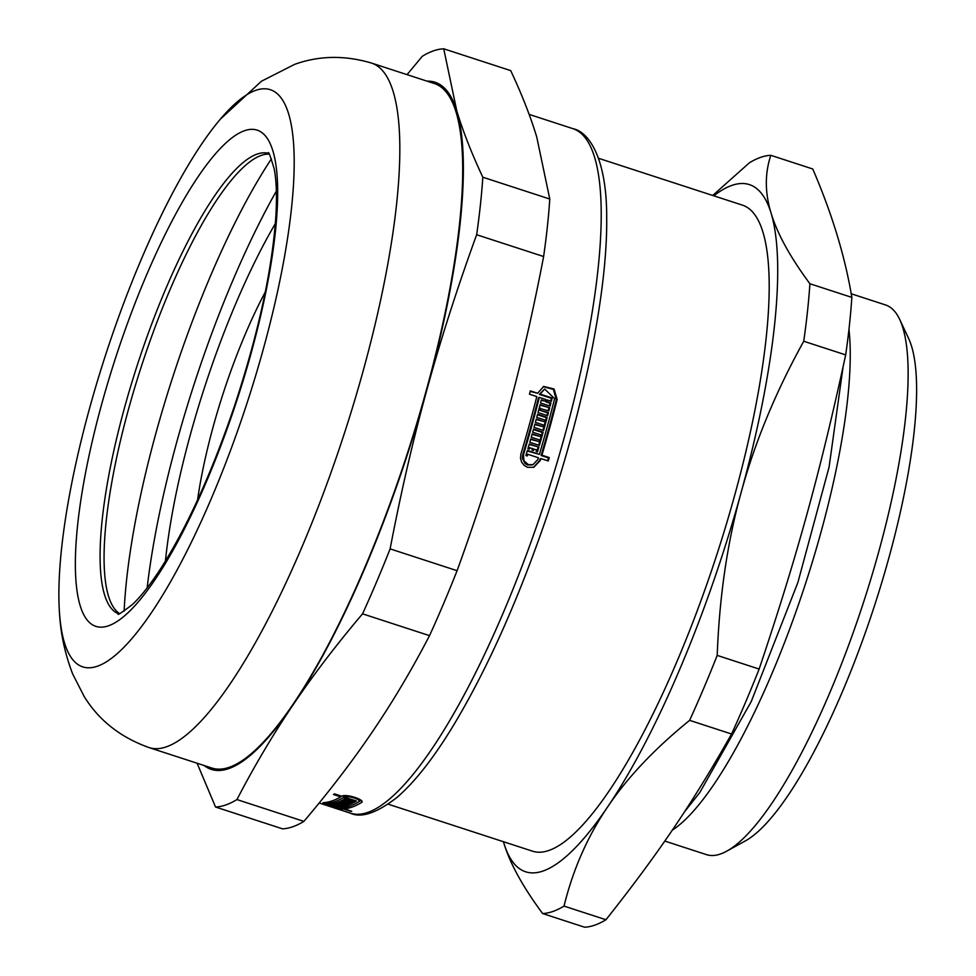 <?xml version="1.0" encoding="UTF-8"?>
<svg xmlns="http://www.w3.org/2000/svg" width="976" height="976" viewBox="0 0 976 976"><rect width="100%" height="100%" fill="white"/><g stroke="black" fill="none" stroke-linecap="round" stroke-linejoin="round"><path stroke-width="1.46" d="M598.556 158.295L742.663 205.216A339.648 83.643 108 0 1 717.031 554.075A339.648 83.643 108 0 1 532.323 851.121L388.204 804.187M713.798 195.822A361.327 88.987 108 0 1 771.138 213.268C764.842 192.87 764.745 173.557 770.82 155.318L812.764 168.982C832.077 213.829 845.094 256.639 851.841 297.399L809.897 283.735C790.17 257.103 777.238 233.606 771.138 213.268A361.327 88.987 108 0 1 741.248 492.063C754.875 442.201 775.713 391.925 803.736 341.246L845.68 354.898C820.328 471.798 797.063 556.247 759.145 669.06L717.201 655.396C719.41 596.312 727.425 541.863 741.248 492.063A361.327 88.987 108 0 1 607.609 806.957A361.327 88.987 108 0 1 503.848 843.069A361.327 88.987 108 0 1 503.457 841.715L503.848 843.069C509.96 863.406 522.88 886.903 542.619 913.536L584.563 927.2A397.452 97.881 108 0 0 605.962 919.746L564.018 906.094C573.058 869.433 587.589 836.395 607.609 806.957C627.434 777.469 654.786 748.604 689.629 720.349L731.573 734.013C691.935 803.968 658.166 853.89 605.962 919.746M770.82 155.318A397.452 97.881 108 0 0 749.422 162.772L712.724 195.468M851.841 297.399A397.452 97.881 108 0 1 845.68 354.898M759.145 669.06A397.452 97.881 108 0 1 731.573 734.013M717.201 655.396A397.452 97.881 108 0 1 689.629 720.349M809.897 283.735A397.452 97.881 108 0 1 803.736 341.246M564.018 906.094A397.452 97.881 108 0 1 542.619 913.536M848.961 329.388A289.055 71.187 108 0 1 796.587 609.976A289.055 71.187 108 0 1 672.22 830.222M851.206 293.764L885.5 304.939A289.055 71.187 108 0 1 899.762 319.567A289.055 71.187 108 0 1 863.687 601.838A289.055 71.187 108 0 1 726.62 851.218A289.055 71.187 108 0 1 706.478 854.634L664.778 841.056M899.762 319.567L908.705 338.648A273.158 67.271 108 0 1 874.606 605.388A273.158 67.271 108 0 1 745.091 841.056L726.62 851.218M543.266 386.606L553.38 389.436L556.32 399.806A356.984 87.913 108 0 1 541.094 455.499L548.414 457.878A356.984 87.913 108 0 1 547.573 460.733M530.188 391.4L537.642 393.267L543.693 386.447L554.051 388.985L557.15 399.513A359.876 88.633 108 0 1 541.924 455.206L549.256 457.585A359.876 88.633 108 0 1 548.256 460.953L540.924 458.574A359.876 88.633 108 0 1 540.387 460.355L533.872 467.248L527.577 467.321L524.088 465.332L521.599 462.112L520.489 458.134L520.916 454.011A359.876 88.633 -72 0 0 536.812 396.573L529.48 394.194A359.876 88.633 -72 0 0 530.322 390.888L537.642 393.267M540.924 458.574L540.094 458.854A356.984 87.913 108 0 1 539.557 460.648L533.469 467.382M541.204 400.355L545.45 401.185A359.876 88.633 -72 0 0 545.877 399.526L539.35 397.403A359.876 88.633 108 0 1 523.453 454.84L523.966 460.831L528.382 464.674L533.042 464.625L537.849 459.525A359.876 88.633 -72 0 0 538.386 457.744L527.735 454.279A359.876 88.633 108 0 1 527.235 455.963L525.881 455.524A359.876 88.633 -72 0 0 527.382 450.473L539.386 454.377A359.876 88.633 -72 0 0 554.612 398.684L544.669 389.034L540.192 394.097L552.184 398.001A359.876 88.633 108 0 1 551.355 401.307L547.231 399.965A359.876 88.633 108 0 1 546.804 401.624L550.928 402.966A359.876 88.633 108 0 1 550.122 406.101L540.533 402.966A359.876 88.633 -72 0 0 541.326 399.843L545.45 401.185M547.231 399.965L546.401 400.258A356.984 87.913 108 0 1 545.974 401.917L550.098 403.259A356.984 87.913 108 0 1 549.427 405.87M544.669 389.021L539.35 394.389L551.355 398.293A356.984 87.913 108 0 1 550.647 401.087M527.235 450.985L539.386 454.377M527.735 454.279L526.906 454.56A356.984 87.913 108 0 1 526.552 455.743M539.35 397.403L538.52 397.696A356.984 87.913 108 0 1 522.624 455.133L522.306 458.171L524.966 463.49L527.552 464.966L532.201 464.905M539.972 405.15L549.695 407.761A359.876 88.633 108 0 1 548.878 410.884L539.813 408.493A356.984 87.913 108 0 1 539.374 410.152L547.621 412.836A356.984 87.913 108 0 1 546.926 415.459M548.866 408.041A356.984 87.913 108 0 1 548.183 410.664M534.787 424.548L543.168 426.719A359.876 88.633 -72 0 0 543.62 425.048L535.385 422.364A359.876 88.633 -72 0 0 536.288 419.033L544.535 421.717A359.876 88.633 -72 0 0 544.974 420.058L536.739 417.374A359.876 88.633 -72 0 0 537.581 414.227L547.182 417.35A359.876 88.633 108 0 1 543.595 430.501L534.006 427.378A359.876 88.633 -72 0 0 534.921 424.035L543.168 426.719M537.447 414.739L546.353 417.643A356.984 87.913 108 0 1 542.912 430.282M536.153 419.546L544.535 421.717M530.602 439.407L538.996 441.591A359.876 88.633 -72 0 0 539.472 439.908L531.237 437.224A359.876 88.633 -72 0 0 532.176 433.881L540.423 436.565A359.876 88.633 -72 0 0 540.899 434.893L532.652 432.209A359.876 88.633 -72 0 0 533.543 429.05L543.132 432.173A359.876 88.633 108 0 1 539.386 445.385L529.785 442.25A359.876 88.633 -72 0 0 530.749 438.907L538.996 441.591M533.396 429.562L542.302 432.466A356.984 87.913 108 0 1 538.703 445.154M532.042 434.393L540.423 436.565M529.151 444.446L538.898 447.057A359.876 88.633 108 0 1 537.483 451.912L536.129 451.473A359.876 88.633 -72 0 0 536.617 449.79L533.018 449.18A356.984 87.913 108 0 1 532.676 450.351M538.069 447.35A356.984 87.913 108 0 1 536.8 451.693M533.848 448.887A359.876 88.633 108 0 1 533.36 450.57L532.005 450.131A359.876 88.633 -72 0 0 532.493 448.448L528.894 447.838A356.984 87.913 108 0 1 528.553 449.009M361.132 800.43A356.984 87.913 108 0 1 359.119 801.54M341.771 796.233A356.984 87.913 108 0 1 340.844 796.697M330.339 804.09A359.876 88.633 -72 0 0 331.718 803.882L341.319 807.006A359.876 88.633 108 0 1 339.941 807.213L338.587 806.774A359.876 88.633 -72 0 0 339.062 806.713L336.293 805.81A359.876 88.633 108 0 1 335.817 805.871L334.463 805.432A359.876 88.633 -72 0 0 334.939 805.371L332.169 804.468A359.876 88.633 108 0 1 331.694 804.529L330.339 804.09M335.134 803.102A359.876 88.633 -72 0 0 336.073 802.821L345.675 805.944A359.876 88.633 108 0 1 341.795 806.92L332.194 803.797A359.876 88.633 -72 0 0 333.17 803.602L341.405 806.286A359.876 88.633 -72 0 0 341.893 806.164L333.658 803.48A359.876 88.633 -72 0 0 334.634 803.236L342.881 805.92A359.876 88.633 -72 0 0 343.369 805.786L335.134 803.102M342.137 805.676L341.795 806.92M339.624 801.528A359.876 88.633 -72 0 0 340.6 801.101L350.201 804.236A359.876 88.633 108 0 1 346.175 805.786L336.574 802.662A359.876 88.633 -72 0 0 337.586 802.309L345.821 804.993A359.876 88.633 -72 0 0 346.334 804.81L338.086 802.126A359.876 88.633 -72 0 0 339.111 801.735L347.358 804.419A359.876 88.633 -72 0 0 347.871 804.212L339.624 801.528M346.614 804.175L346.175 805.786M341.124 800.869A359.876 88.633 -72 0 0 343.637 799.649L353.239 802.772A359.876 88.633 108 0 1 352.238 803.285L343.991 800.588A359.876 88.633 108 0 1 343.467 800.857L351.714 803.541A359.876 88.633 108 0 1 350.726 803.992L341.124 800.869M352.446 802.516L352.238 803.285M344.211 799.832L343.991 800.588M344.821 795.66L344.418 797.099L356.423 801.003A359.876 88.633 108 0 1 355.337 801.638L351.214 800.296A359.876 88.633 108 0 1 350.665 800.601L354.788 801.943A359.876 88.633 108 0 1 353.776 802.492L344.174 799.368A359.876 88.633 -72 0 0 345.187 798.819L349.31 800.161A359.876 88.633 -72 0 0 349.859 799.856L343.332 797.734A359.876 88.633 108 0 1 326.033 803.48L326.082 802.382M329.961 804.175L328.461 804.261A359.876 88.633 -72 0 0 329.864 804.151L341.868 808.055A359.876 88.633 -72 0 0 358.851 801.76L359.754 799.417M358.851 801.76C362.474 799.942 347.005 794.952 344.418 797.099M355.581 800.735L355.337 801.638M351.458 799.393L351.214 800.296M351.043 799.246L350.665 800.601M353.995 801.686L353.776 802.492M334.561 793.878L341.881 796.27C345.419 793.342 366.305 800.1 361.388 802.589A359.876 88.633 108 0 1 344.406 808.884L351.738 811.263A359.876 88.633 108 0 1 350.799 811.349L343.467 808.97A359.876 88.633 108 0 1 342.979 809.006C340.051 809.25 319.335 802.504 323.495 802.662A359.876 88.633 -72 0 0 340.795 796.904L333.463 794.513A359.876 88.633 -72 0 0 334.561 793.878M361.901 801.991L361.767 801.211M344.76 807.591L344.406 808.884M529.736 447.545A359.876 88.633 108 0 1 529.236 449.228L527.882 448.789A359.876 88.633 -72 0 0 529.297 443.934L538.898 447.057M542.302 432.466L543.132 432.173M546.353 417.643L547.182 417.35M547.621 412.836L548.451 412.555A359.876 88.633 108 0 1 547.621 415.691L538.02 412.567A359.876 88.633 -72 0 0 540.106 404.625L549.695 407.761M539.35 394.389L540.192 394.097M551.355 398.293L552.184 398.001M545.974 401.917L546.804 401.624M550.098 403.259L550.928 402.966M541.094 455.499L541.924 455.206M548.414 457.878L549.256 457.585M346.517 804.139L346.334 804.81M348.054 803.529L347.871 804.212M343.784 799.698L343.467 800.857M350.921 803.272L350.726 803.992M350.103 798.941L349.859 799.856M343.881 795.721L343.332 797.734M326.35 802.345L326.033 803.48C322.946 803.394 338.257 808.384 340.441 808.177A359.876 88.633 -72 0 0 340.929 808.14L330.291 804.675A359.876 88.633 108 0 1 329.815 804.712M343.796 807.774L343.467 808.97M341.039 795.989L340.795 796.904M539.374 410.152L548.451 412.555M540.643 408.2A359.876 88.633 108 0 1 540.204 409.859M119.475 613.514A242.085 59.621 108 0 1 107.58 592.835A242.085 59.621 108 0 1 141.313 366.586A242.085 59.621 108 0 1 247.294 163.846A242.085 59.621 108 0 1 261.263 155.391A242.085 59.621 108 0 1 269.071 154.135M255.932 90.268A303.402 74.725 108 0 1 229.872 452.12A303.402 74.725 108 0 1 59.512 613.245A303.402 74.725 108 0 1 220.454 119.048A303.402 74.725 108 0 1 255.932 90.268M390.119 548.878C400.892 492.575 413.153 439.517 426.915 389.692C440.603 339.855 457.183 288.201 476.654 234.728L543.62 256.529C532.847 312.832 520.586 365.89 506.825 415.715C493.124 465.552 476.544 517.219 457.085 570.692L390.119 548.878A397.452 97.881 108 0 1 362.547 613.831L429.525 635.644C411.921 669.512 393.145 701.171 373.186 730.621C353.288 760.097 330.193 790.34 303.902 821.377L236.936 799.576C254.541 765.709 273.317 734.05 293.264 704.599C313.162 675.124 336.256 644.868 362.547 613.831M482.815 177.217C471.64 153.366 462.966 131.26 456.805 110.898L443.726 48.8L510.704 70.614C521.879 94.465 530.541 116.571 536.715 136.921L549.781 199.031L482.815 177.217A397.452 97.881 108 0 1 476.654 234.728M443.726 48.8A397.452 97.881 108 0 0 422.327 56.254L407.053 74.64M197.103 763.232L215.537 807.018L282.503 828.831A397.452 97.881 108 0 0 303.902 821.377M457.085 570.692A397.452 97.881 108 0 1 429.525 635.644M549.781 199.031A397.452 97.881 108 0 1 543.62 256.529M427.037 81.154A361.327 88.987 108 0 1 456.805 110.898A361.327 88.987 108 0 1 426.915 389.692A361.327 88.987 108 0 1 293.264 704.599A361.327 88.987 108 0 1 204.155 765.526M236.936 799.576A397.452 97.881 108 0 1 215.537 807.018M148.852 747.518A359.876 88.633 108 0 0 344.565 432.771A359.876 88.633 108 0 0 371.734 63.135L434.601 83.619A359.876 88.633 108 0 1 407.431 453.242A359.876 88.633 108 0 1 211.719 767.99L148.852 747.518C120.329 737.27 98.747 720.215 84.095 696.352L72.663 673.965C65.002 653.932 60.622 633.692 59.512 613.245M147.144 587.918A328.656 80.947 108 0 1 276.354 191.125M165.432 561.09A267.375 65.856 108 0 1 275.354 223.577M197.579 499.919A187.892 46.275 108 0 1 265.313 291.946M556.32 399.806L557.15 399.513M343.296 807.86L342.979 809.006M529.126 114.399L573.119 128.722A359.876 88.633 108 0 1 545.95 498.358A359.876 88.633 108 0 1 350.238 813.106L319.176 802.992M522.624 455.133L523.453 454.84M539.557 460.648L540.387 460.355M118.547 613.758A242.085 59.621 108 0 1 130.869 385.679A242.085 59.621 108 0 1 257.225 154.074A242.085 59.621 108 0 1 268.473 153.403M244.817 130.613A260.873 64.245 -72 0 0 77.69 524.405A260.873 64.245 -72 0 0 207.437 479.253A260.873 64.245 -72 0 0 244.817 130.613M124.135 611.135A318.749 78.495 108 0 1 271.438 158.807M843.069 366.964L829.063 467.15L797.856 582.574L751.227 701.573L699.829 792.475L684.237 812.191M532.201 464.918L533.042 464.625M268.302 153.244C268.315 150.646 270.267 155.806 274.158 168.726C276.354 179.852 276.964 195.054 275.976 214.354C272.536 268.132 258.872 331.535 234.96 404.564C211.804 472.994 186.672 528.26 159.576 570.338C149.316 585.881 140.141 597.373 132.053 604.815C121.475 612.83 116.888 615.819 118.316 613.782M371.734 63.135C344.918 55.132 319.213 55.534 294.642 64.355L261.446 81.228L220.454 119.048M573.119 128.722C589.114 131.992 607.035 158.759 606.694 218.38C607.523 293.264 583.014 412.445 544.035 524.612C516.548 603.583 486.524 670.244 453.95 724.607C433.942 757.705 414.922 782.008 396.878 797.514C376.516 813.154 360.974 818.352 350.238 813.106"/></g></svg>
